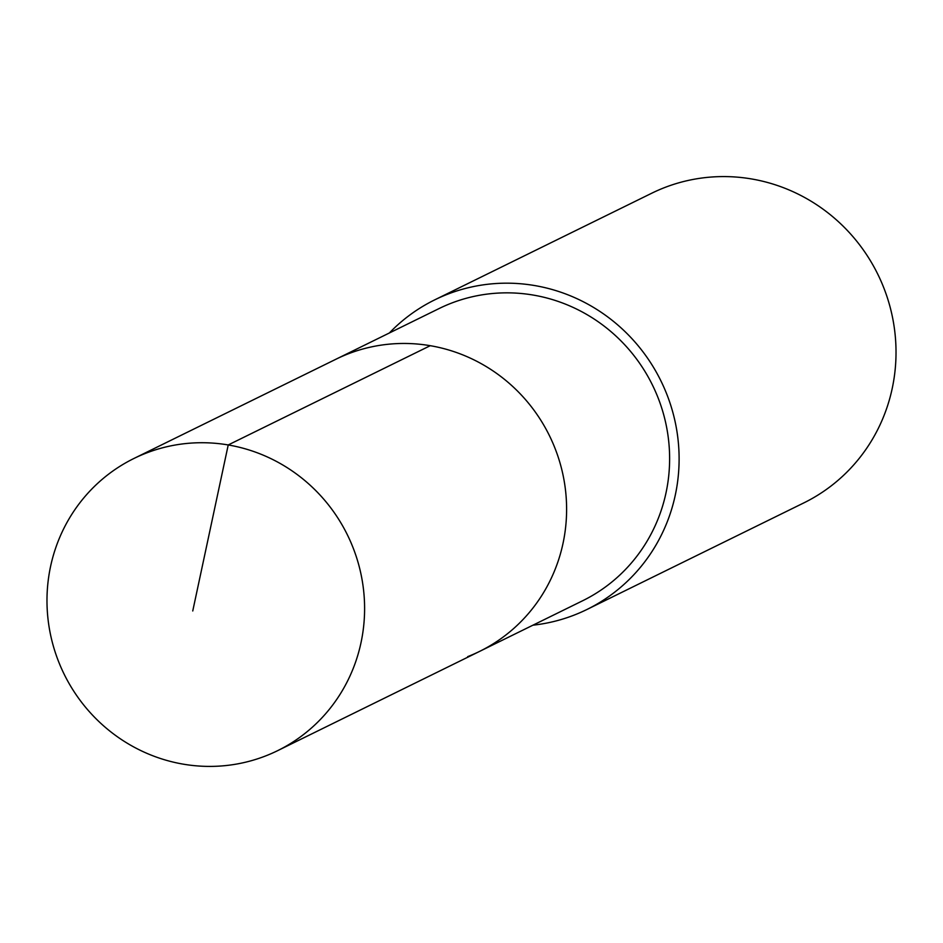 <?xml version="1.0" encoding="UTF-8"?>
<svg xmlns="http://www.w3.org/2000/svg" width="943" height="943" viewBox="0 0 943 943"><rect width="100%" height="100%" fill="white"/><g stroke="black" fill="none" stroke-linecap="round" stroke-linejoin="round"><path stroke-width="1.41" d="M467.681 656.646A162.785 157.811 -116.2 0 0 479.61 651.389A162.785 157.811 -116.2 0 0 549.451 435.69A162.785 157.811 -116.2 0 0 336.026 359.189L134 458.439A162.809 157.835 63.8 0 1 145.929 453.206A162.809 157.835 63.8 0 1 350.289 541.046A162.809 157.835 63.8 0 1 277.607 750.675A162.809 157.835 63.8 0 1 265.667 755.921A162.809 157.835 63.8 0 1 61.295 668.08A162.809 157.835 63.8 0 1 134 458.439M439.049 308.573A162.785 157.811 63.8 0 1 450.966 303.328A162.785 157.811 63.8 0 1 655.302 391.156A162.785 157.811 63.8 0 1 582.633 600.762L479.61 651.389A162.785 157.811 -116.2 0 0 549.451 435.69A162.785 157.811 -116.2 0 0 336.026 359.189L439.049 308.573M389.365 332.985A172.51 167.241 63.8 0 1 434.747 299.85A172.51 167.241 63.8 0 1 447.395 294.287A172.51 167.241 63.8 0 1 663.943 387.373A172.51 167.241 63.8 0 1 586.911 609.496A172.51 167.241 63.8 0 1 532.948 625.185M434.747 299.85L651.672 193.256A172.51 167.241 63.8 0 1 664.308 187.692A172.51 167.241 63.8 0 1 880.856 280.778A172.51 167.241 63.8 0 1 803.825 502.902L586.911 609.496M430.244 345.692L228.23 444.943L192.749 610.97M479.61 651.389L277.607 750.675"/></g></svg>
